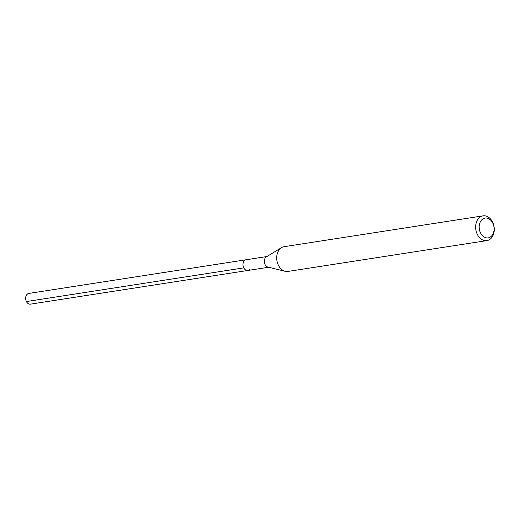 <?xml version="1.0" encoding="UTF-8"?>
<svg xmlns="http://www.w3.org/2000/svg" width="520" height="520" viewBox="0 0 520 520"><rect width="100%" height="100%" fill="white"/><g stroke="black" fill="none" stroke-linecap="round" stroke-linejoin="round"><path stroke-width="0.78" d="M266.923 256.529L28.86 293.417A5.428 3.998 81.2 0 0 27.3 294.144A5.428 3.998 81.2 0 0 26 300.508A5.428 3.998 81.2 0 0 30.518 304.142L247.845 270.465A5.428 3.998 -98.8 0 1 243.328 266.832A5.428 3.998 -98.8 0 1 244.628 260.475A5.428 3.998 -98.8 0 1 246.181 259.74A5.428 3.998 81.2 0 0 244.628 260.475A5.428 3.998 81.2 0 0 243.328 266.832A5.428 3.998 81.2 0 0 247.845 270.465A5.428 3.998 -98.8 0 0 249.405 269.731M482.216 219.427A10.017 7.384 -98.8 0 1 492.642 222.859A10.017 7.384 -98.8 0 1 491.043 236.522A10.017 7.384 -98.8 0 1 480.616 233.097A10.017 7.384 -98.8 0 1 482.216 219.427M479.447 217.549A12.519 9.23 -98.8 0 1 483.041 215.858A12.519 9.23 -98.8 0 1 493.467 224.237A12.519 9.23 -98.8 0 1 490.471 238.921A12.519 9.23 -98.8 0 1 486.876 240.604A12.519 9.23 -98.8 0 1 476.45 232.232A12.519 9.23 -98.8 0 1 479.447 217.549M483.041 215.858L284.102 246.688A12.519 9.23 81.2 0 0 281.522 247.644A12.519 9.23 81.2 0 0 280.507 248.378A12.519 9.23 81.2 0 0 277.043 261.267A12.519 9.23 81.2 0 0 285.188 271.303A12.519 9.23 81.2 0 0 287.937 271.433L486.876 240.604M285.188 271.303L267.982 267.105A5.428 3.998 -98.8 0 1 264.453 262.756A5.428 3.998 -98.8 0 1 265.954 257.166A5.428 3.998 -98.8 0 1 266.396 256.847L281.522 247.644M26.429 301.548L243.756 267.878M268.587 267.254L247.845 270.465"/></g></svg>
